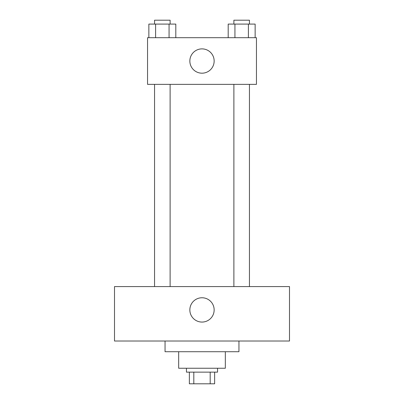 <?xml version="1.0" encoding="UTF-8"?>
<svg xmlns="http://www.w3.org/2000/svg" width="404" height="404" viewBox="0 0 404 404"><rect width="100%" height="100%" fill="white"/><g stroke="black" fill="none" stroke-linecap="round" stroke-linejoin="round"><path stroke-width="0.61" d="M210.186 372.135L210.186 383.8L189.36 383.8L189.36 372.135M210.186 383.8L214.64 383.8L214.64 372.135L214.64 383.8M217.554 368.246L217.554 372.135L186.446 372.135L186.446 368.246M193.814 372.135L193.814 383.8M225.331 351.717L225.331 368.246L178.669 368.246L178.669 351.717M238.946 341.021L238.946 351.717L165.054 351.717L165.054 341.021M289.496 341.021L114.504 341.021L114.504 286.582L289.496 286.582L289.496 341.021M202 297.763A12.15 12.15 0 0 1 212.524 315.989A12.15 12.15 0 0 1 191.476 315.989A12.15 12.15 0 0 1 202 297.763M233.886 286.582L233.886 84.365M170.114 84.365L170.114 286.582M256.444 84.365L147.556 84.365L147.556 37.698L256.444 37.698L256.444 84.365M214.15 61.034A12.15 12.15 0 0 1 195.925 71.558A12.15 12.15 0 0 1 195.925 50.51A12.15 12.15 0 0 1 214.15 61.034M255.136 37.698L255.136 24.089L228.194 24.089L228.194 37.698M248.399 24.089L248.399 37.698M234.931 24.089L234.931 37.698M233.886 24.089L233.886 20.2L249.445 20.2L249.445 24.089M175.806 37.698L175.806 24.089L148.864 24.089L148.864 37.698M169.069 24.089L169.069 37.698M155.601 24.089L155.601 37.698M154.555 24.089L154.555 20.2L170.114 20.2L170.114 24.089M249.445 286.582L249.445 84.365M154.555 84.365L154.555 286.582"/></g></svg>
